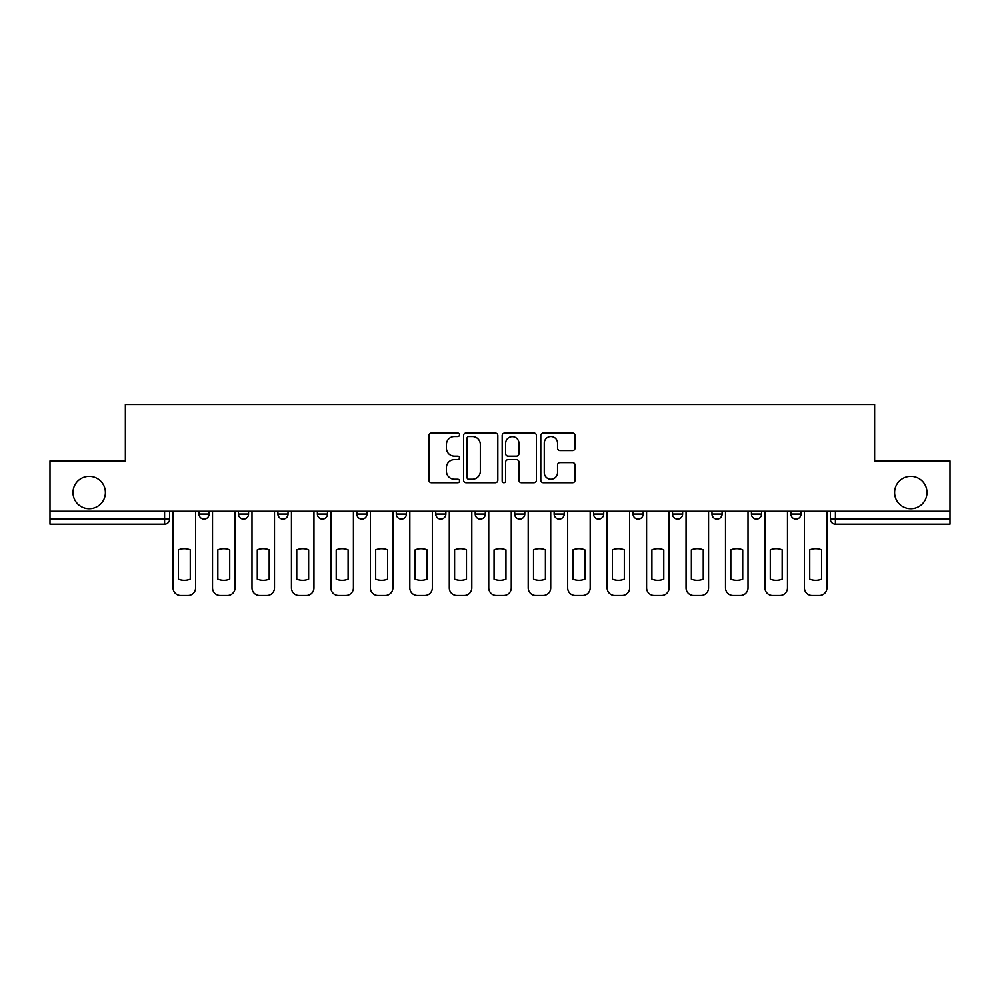 <?xml version="1.0" encoding="UTF-8"?>
<svg xmlns="http://www.w3.org/2000/svg" width="1000" height="1000" viewBox="0 0 1000 1000"><rect width="100%" height="100%" fill="white"/><g stroke="black" fill="none" stroke-linecap="round" stroke-linejoin="round"><path stroke-width="1.5" d="M459.525 434.787A1.737 1.737 0 0 0 457.788 433.05L431.413 433.05A2.487 2.487 0 0 0 428.925 435.538L428.925 480.225A2.487 2.487 0 0 0 431.413 482.713L457.788 482.713A1.737 1.737 0 0 0 459.525 480.975A1.737 1.737 0 0 0 457.788 479.237L454.375 479.237A7.95 7.95 0 0 1 446.438 471.287L446.438 467.562A7.95 7.95 0 0 1 454.375 459.625L457.788 459.625A1.737 1.737 0 0 0 459.525 457.887A1.737 1.737 0 0 0 457.788 456.15L454.375 456.15A7.95 7.95 0 0 1 446.438 448.2L446.438 444.475A7.95 7.95 0 0 1 454.375 436.525L457.788 436.525A1.737 1.737 0 0 0 459.525 434.787M894.6 492.537A16.188 16.188 0 0 0 910.788 508.725A16.188 16.188 0 0 0 926.988 492.537A16.188 16.188 0 0 0 910.788 476.35A16.188 16.188 0 0 0 894.6 492.537M73.012 492.537A16.188 16.188 0 0 0 89.213 508.725A16.188 16.188 0 0 0 105.4 492.537A16.188 16.188 0 0 0 89.213 476.35A16.188 16.188 0 0 0 73.012 492.537M633.05 511.262L633.05 514.038L643.175 514.038A5.062 5.062 0 0 1 638.112 519.1A5.062 5.062 0 0 1 633.05 514.038L633.05 511.262M514.675 511.262L514.675 514.038L524.788 514.038A5.062 5.062 0 0 1 519.725 519.1A5.062 5.062 0 0 1 514.675 514.038L514.675 511.262M435.75 511.262L435.75 514.038L445.863 514.038A5.062 5.062 0 0 1 440.812 519.1A5.062 5.062 0 0 1 435.75 514.038L435.75 511.262M396.287 511.262L396.287 514.038L406.413 514.038A5.062 5.062 0 0 1 401.35 519.1A5.062 5.062 0 0 1 396.287 514.038L396.287 511.262M317.375 514.038L317.375 511.262L317.375 514.038A5.062 5.062 0 0 0 322.425 519.1A5.062 5.062 0 0 1 317.375 514.038L327.488 514.038A5.062 5.062 0 0 1 322.425 519.1M238.45 514.038L238.45 511.262L238.45 514.038A5.062 5.062 0 0 0 243.512 519.1A5.062 5.062 0 0 1 238.45 514.038L248.562 514.038A5.062 5.062 0 0 1 243.512 519.1A5.062 5.062 0 0 0 248.562 514.038L248.562 511.262L248.562 514.038M572.562 450.562A2.487 2.487 0 0 0 575.05 448.075L575.05 435.538A2.487 2.487 0 0 0 572.562 433.05L543.263 433.05A2.487 2.487 0 0 0 540.788 435.538L540.788 480.225A2.487 2.487 0 0 0 543.263 482.713L572.562 482.713A2.487 2.487 0 0 0 575.05 480.225L575.05 465.087A2.487 2.487 0 0 0 572.562 462.6L560.025 462.6A2.487 2.487 0 0 0 557.537 465.087L557.537 472.6A6.637 6.637 0 0 1 550.9 479.237A6.637 6.637 0 0 1 544.263 472.6L544.263 443.175A6.637 6.637 0 0 1 550.9 436.525A6.637 6.637 0 0 1 557.537 443.175L557.537 448.075A2.487 2.487 0 0 0 560.025 450.562L572.562 450.562M50 511.262L50 460.925L125.375 460.925L125.375 404.513L874.625 404.513L874.625 460.925L950 460.925L950 511.262L50 511.262L50 519.1L169.65 519.1L169.65 511.262L169.65 519.1A5.062 5.062 0 0 1 164.587 524.163L50 524.163L50 519.1M497.825 435.538A2.487 2.487 0 0 0 495.35 433.05L466.05 433.05A2.487 2.487 0 0 0 463.562 435.538L463.562 480.225A2.487 2.487 0 0 0 466.05 482.713L495.35 482.713A2.487 2.487 0 0 0 497.825 480.225L497.825 435.538M504.65 433.05L533.95 433.05A2.487 2.487 0 0 1 536.438 435.538L536.438 480.225A2.487 2.487 0 0 1 533.95 482.713L521.413 482.713A2.487 2.487 0 0 1 518.938 480.225L518.938 462.1A2.487 2.487 0 0 0 516.45 459.625L508.137 459.625A2.487 2.487 0 0 0 505.65 462.1L505.65 480.975A1.737 1.737 0 0 1 503.913 482.713A1.737 1.737 0 0 1 502.175 480.975L502.175 435.538A2.487 2.487 0 0 1 504.65 433.05M830.35 511.262L830.35 519.1L950 519.1L950 524.163L835.413 524.163A5.062 5.062 0 0 1 830.35 519.1M950 511.262L950 519.1M801.012 511.262L801.012 514.038A5.062 5.062 0 0 1 795.95 519.1A5.062 5.062 0 0 1 790.9 514.038L801.012 514.038M790.9 511.262L790.9 514.038M761.55 511.262L761.55 514.038A5.062 5.062 0 0 1 756.488 519.1A5.062 5.062 0 0 1 751.438 514.038L761.55 514.038A5.062 5.062 0 0 1 756.488 519.1M751.438 511.262L751.438 514.038M722.087 511.262L722.087 514.038A5.062 5.062 0 0 1 717.038 519.1A5.062 5.062 0 0 1 711.975 514.038A5.062 5.062 0 0 0 717.038 519.1M711.975 511.262L711.975 514.038L722.087 514.038M682.625 511.262L682.625 514.038A5.062 5.062 0 0 1 677.575 519.1A5.062 5.062 0 0 1 672.513 514.038A5.062 5.062 0 0 0 677.575 519.1M672.513 511.262L672.513 514.038L682.625 514.038M643.175 511.262L643.175 514.038A5.062 5.062 0 0 1 638.112 519.1M603.713 511.262L603.713 514.038A5.062 5.062 0 0 1 598.65 519.1A5.062 5.062 0 0 1 593.587 514.038L603.713 514.038M593.587 511.262L593.587 514.038M554.138 511.262L554.138 514.038L564.25 514.038L564.25 511.262L564.25 514.038A5.062 5.062 0 0 1 559.188 519.1A5.062 5.062 0 0 1 554.138 514.038A5.062 5.062 0 0 0 559.188 519.1M524.788 511.262L524.788 514.038M485.325 511.262L485.325 514.038A5.062 5.062 0 0 1 480.275 519.1A5.062 5.062 0 0 1 475.213 514.038L485.325 514.038L485.325 511.262M475.213 511.262L475.213 514.038M445.863 514.038L445.863 511.262L445.863 514.038A5.062 5.062 0 0 1 440.812 519.1M406.413 514.038L406.413 511.262L406.413 514.038A5.062 5.062 0 0 1 401.35 519.1M366.95 511.262L366.95 514.038A5.062 5.062 0 0 1 361.887 519.1A5.062 5.062 0 0 1 356.825 514.038A5.062 5.062 0 0 0 361.887 519.1A5.062 5.062 0 0 0 366.95 514.038L366.95 511.262M356.825 511.262L356.825 514.038L366.95 514.038M327.488 511.262L327.488 514.038M288.025 511.262L288.025 514.038A5.062 5.062 0 0 1 282.962 519.1A5.062 5.062 0 0 1 277.913 514.038A5.062 5.062 0 0 0 282.962 519.1M277.913 511.262L277.913 514.038L288.025 514.038M209.1 511.262L209.1 514.038A5.062 5.062 0 0 1 204.05 519.1A5.062 5.062 0 0 1 198.988 514.038A5.062 5.062 0 0 0 204.05 519.1A5.062 5.062 0 0 0 209.1 514.038L209.1 511.262M198.988 511.262L198.988 514.038L209.1 514.038M164.587 511.262L164.587 524.163A5.062 5.062 0 0 0 169.65 519.1M468.775 436.525A1.737 1.737 0 0 0 467.038 438.275L467.038 477.5A1.737 1.737 0 0 0 468.775 479.237L472.375 479.237A7.95 7.95 0 0 0 480.325 471.287L480.325 444.475A7.95 7.95 0 0 0 472.375 436.525L468.775 436.525M518.938 443.3A6.637 6.637 0 0 0 512.288 436.65A6.637 6.637 0 0 0 505.65 443.3L505.65 453.663A2.487 2.487 0 0 0 508.137 456.15L516.45 456.15A2.487 2.487 0 0 0 518.938 453.663L518.938 443.3M178.375 549.85L178.375 579.15A15.812 15.812 0 0 0 190.263 579.15L190.263 549.85A15.812 15.812 0 0 0 178.375 549.85M173.062 511.262L173.062 587.9A7.588 7.588 0 0 0 180.65 595.487L187.987 595.487A7.588 7.588 0 0 0 195.575 587.9L195.575 511.262M217.838 549.85L217.838 579.15A15.812 15.812 0 0 0 229.725 579.15L229.725 549.85A15.812 15.812 0 0 0 217.838 549.85M212.525 511.262L212.525 587.9A7.588 7.588 0 0 0 220.113 595.487L227.45 595.487A7.588 7.588 0 0 0 235.037 587.9L235.037 511.262M257.288 549.85L257.288 579.15A15.812 15.812 0 0 0 269.188 579.15L269.188 549.85A15.812 15.812 0 0 0 257.288 549.85M251.988 511.262L251.988 587.9A7.588 7.588 0 0 0 259.575 595.487L266.9 595.487A7.588 7.588 0 0 0 274.5 587.9L274.5 511.262M296.75 549.85L296.75 579.15A15.812 15.812 0 0 0 308.637 579.15L308.637 549.85A15.812 15.812 0 0 0 296.75 549.85M291.438 511.262L291.438 587.9A7.588 7.588 0 0 0 299.025 595.487L306.363 595.487A7.588 7.588 0 0 0 313.95 587.9L313.95 511.262M336.213 549.85L336.213 579.15A15.812 15.812 0 0 0 348.1 579.15L348.1 549.85A15.812 15.812 0 0 0 336.213 549.85M330.9 511.262L330.9 587.9A7.588 7.588 0 0 0 338.488 595.487L345.825 595.487A7.588 7.588 0 0 0 353.413 587.9L353.413 511.262M375.675 549.85L375.675 579.15A15.812 15.812 0 0 0 387.562 579.15L387.562 549.85A15.812 15.812 0 0 0 375.675 549.85M370.363 511.262L370.363 587.9A7.588 7.588 0 0 0 377.95 595.487L385.288 595.487A7.588 7.588 0 0 0 392.875 587.9L392.875 511.262M415.138 549.85L415.138 579.15A15.812 15.812 0 0 0 427.025 579.15L427.025 549.85A15.812 15.812 0 0 0 415.138 549.85M409.825 511.262L409.825 587.9A7.588 7.588 0 0 0 417.413 595.487L424.75 595.487A7.588 7.588 0 0 0 432.337 587.9L432.337 511.262M454.6 549.85L454.6 579.15A15.812 15.812 0 0 0 466.488 579.15L466.488 549.85A15.812 15.812 0 0 0 454.6 549.85M449.288 511.262L449.288 587.9A7.588 7.588 0 0 0 456.875 595.487L464.212 595.487A7.588 7.588 0 0 0 471.8 587.9L471.8 511.262M494.05 549.85L494.05 579.15A15.812 15.812 0 0 0 505.95 579.15L505.95 549.85A15.812 15.812 0 0 0 494.05 549.85M488.738 511.262L488.738 587.9A7.588 7.588 0 0 0 496.337 595.487L503.663 595.487A7.588 7.588 0 0 0 511.262 587.9L511.262 511.262M533.513 549.85L533.513 579.15A15.812 15.812 0 0 0 545.4 579.15L545.4 549.85A15.812 15.812 0 0 0 533.513 549.85M528.2 511.262L528.2 587.9A7.588 7.588 0 0 0 535.788 595.487L543.125 595.487A7.588 7.588 0 0 0 550.712 587.9L550.712 511.262M572.975 549.85L572.975 579.15A15.812 15.812 0 0 0 584.862 579.15L584.862 549.85A15.812 15.812 0 0 0 572.975 549.85M567.663 511.262L567.663 587.9A7.588 7.588 0 0 0 575.25 595.487L582.587 595.487A7.588 7.588 0 0 0 590.175 587.9L590.175 511.262M612.438 549.85L612.438 579.15A15.812 15.812 0 0 0 624.325 579.15L624.325 549.85A15.812 15.812 0 0 0 612.438 549.85M607.125 511.262L607.125 587.9A7.588 7.588 0 0 0 614.712 595.487L622.05 595.487A7.588 7.588 0 0 0 629.637 587.9L629.637 511.262M651.9 549.85L651.9 579.15A15.812 15.812 0 0 0 663.787 579.15L663.787 549.85A15.812 15.812 0 0 0 651.9 549.85M646.587 511.262L646.587 587.9A7.588 7.588 0 0 0 654.175 595.487L661.513 595.487A7.588 7.588 0 0 0 669.1 587.9L669.1 511.262M691.363 549.85L691.363 579.15A15.812 15.812 0 0 0 703.25 579.15L703.25 549.85A15.812 15.812 0 0 0 691.363 549.85M686.05 511.262L686.05 587.9A7.588 7.588 0 0 0 693.637 595.487L700.975 595.487A7.588 7.588 0 0 0 708.562 587.9L708.562 511.262M730.812 549.85L730.812 579.15A15.812 15.812 0 0 0 742.712 579.15L742.712 549.85A15.812 15.812 0 0 0 730.812 549.85M725.5 511.262L725.5 587.9A7.588 7.588 0 0 0 733.1 595.487L740.425 595.487A7.588 7.588 0 0 0 748.012 587.9L748.012 511.262M770.275 549.85L770.275 579.15A15.812 15.812 0 0 0 782.163 579.15L782.163 549.85A15.812 15.812 0 0 0 770.275 549.85M764.963 511.262L764.963 587.9A7.588 7.588 0 0 0 772.55 595.487L779.887 595.487A7.588 7.588 0 0 0 787.475 587.9L787.475 511.262M809.737 549.85L809.737 579.15A15.812 15.812 0 0 0 821.625 579.15L821.625 549.85A15.812 15.812 0 0 0 809.737 549.85M804.425 511.262L804.425 587.9A7.588 7.588 0 0 0 812.013 595.487L819.35 595.487A7.588 7.588 0 0 0 826.938 587.9L826.938 511.262M835.413 511.262L835.413 524.163"/></g></svg>
